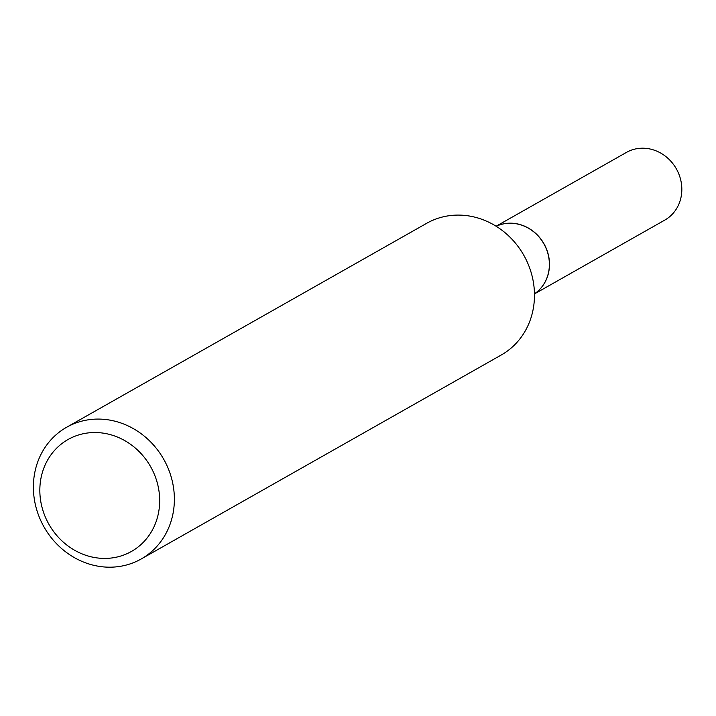 <?xml version="1.0" encoding="UTF-8"?>
<svg xmlns="http://www.w3.org/2000/svg" width="716" height="716" viewBox="0 0 716 716"><rect width="100%" height="100%" fill="white"/><g stroke="black" fill="none" stroke-linecap="round" stroke-linejoin="round"><path stroke-width="1.07" d="M534.458 293.927L664.77 220.107A38.897 35.344 -119.5 0 0 678.831 174.006A38.897 35.344 -119.5 0 0 636.193 148.812A38.897 35.344 -119.5 0 0 626.428 152.419L496.116 226.229M496.215 226.292A38.897 35.344 -119.5 0 1 548.134 254.466A38.897 35.344 -119.5 0 1 534.458 293.811A38.897 35.344 -119.5 0 0 545.977 247.763A38.897 35.344 -119.5 0 0 503.849 223.786A38.897 35.344 -119.5 0 0 496.206 226.283M157.627 484.186A64.324 58.444 -119.5 0 0 84.202 433.547A64.324 58.444 -119.5 0 0 41.886 506.767A64.324 58.444 -119.5 0 0 115.312 557.397A64.324 58.444 -119.5 0 0 157.627 484.186M171.965 479.854A75.681 68.754 -119.5 0 0 66.579 427.291A75.681 68.754 -119.5 0 0 35.8 506.418A75.681 68.754 -119.5 0 0 141.186 558.981A75.681 68.754 -119.5 0 0 171.965 479.854M141.186 558.981L501.272 354.993A75.681 68.754 -119.5 0 0 532.06 275.866A75.681 68.754 -119.5 0 0 426.673 223.303L66.579 427.291"/></g></svg>

